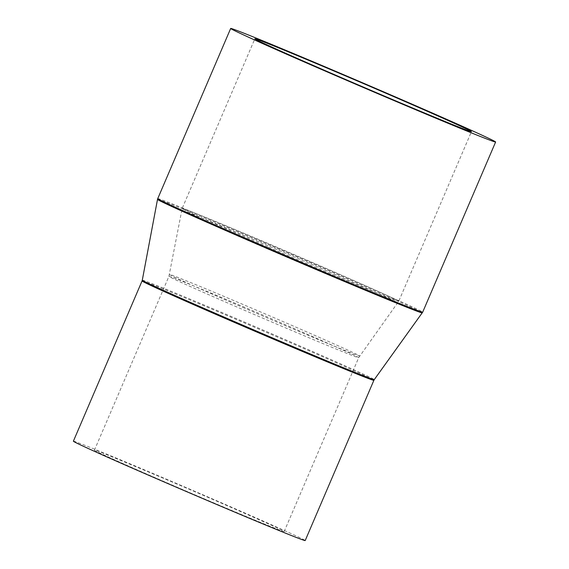 <?xml version="1.0" encoding="UTF-8"?>
<svg xmlns="http://www.w3.org/2000/svg" width="569" height="569" viewBox="0 0 569 569"><rect width="100%" height="100%" fill="white"/><g stroke="black" fill="none" stroke-linecap="round" stroke-linejoin="round"><path stroke-width="0.43" stroke-dasharray="2.85 2.13" d="M169.491 483.92A103.231 1.444 -156.8 0 1 94.411 450.207A103.231 1.444 -156.8 0 1 209.086 497.818A103.231 1.444 -156.8 0 1 284.173 531.538A103.231 1.444 -156.8 0 1 169.491 483.92M73.38 441.195A126.105 1.764 -156.8 0 1 213.475 499.362A126.105 1.764 -156.8 0 1 305.197 540.55M267.124 248.731A117.605 1.643 -156.8 0 1 181.582 210.324A117.605 1.643 -156.8 0 1 312.232 264.564A117.605 1.643 -156.8 0 1 397.774 302.985A117.605 1.643 -156.8 0 1 267.124 248.731M267.85 246.925A117.819 1.643 -156.8 0 1 182.158 208.439A117.819 1.643 -156.8 0 1 313.042 262.786A117.819 1.643 -156.8 0 1 398.741 301.271A117.819 1.643 -156.8 0 1 267.85 246.925M244.734 308.263A103.444 1.444 -156.8 0 1 169.491 274.478A103.444 1.444 -156.8 0 1 284.408 322.189A103.444 1.444 -156.8 0 1 359.651 355.981A103.444 1.444 -156.8 0 1 244.734 308.263M283.597 323.967A103.231 1.444 -156.8 0 1 358.683 357.688A103.231 1.444 -156.8 0 1 244.009 310.069A103.231 1.444 -156.8 0 1 168.922 276.356A103.231 1.444 -156.8 0 1 283.597 323.967M142.058 280.951A126.105 1.764 -156.8 0 1 282.153 339.124A126.105 1.764 -156.8 0 1 373.876 380.312M142.286 280.204A126.19 1.764 -156.8 0 1 282.48 338.406A126.19 1.764 -156.8 0 1 374.26 379.63M157.513 199.378A144.035 2.013 -156.8 0 1 317.53 265.815A144.035 2.013 -156.8 0 1 422.29 312.865M157.748 198.624A144.121 2.013 -156.8 0 1 317.851 265.104A144.121 2.013 -156.8 0 1 422.682 312.175M94.411 450.207L168.922 276.356L182.158 208.439L254.855 38.813M284.173 531.538L358.683 357.688L398.741 301.271L471.445 131.638"/><path stroke-width="0.85" d="M305.197 540.55A126.105 1.764 -156.8 0 1 165.11 482.384A126.105 1.764 -156.8 0 1 73.38 441.195L142.058 280.951A126.105 1.764 -156.8 0 0 233.788 322.139A126.105 1.764 -156.8 0 0 373.876 380.312L305.197 540.55M390.789 94.931A144.121 2.013 -156.8 0 1 495.62 142.001A144.121 2.013 -156.8 0 1 335.511 75.521A144.121 2.013 -156.8 0 1 230.68 28.45A144.121 2.013 -156.8 0 1 390.789 94.931M340.554 77.292A117.819 1.643 -156.8 0 1 254.855 38.813A117.819 1.643 -156.8 0 1 385.746 93.16A117.819 1.643 -156.8 0 1 471.445 131.638A117.819 1.643 -156.8 0 1 340.554 77.292M495.62 142.001L422.682 312.175L374.26 379.63A126.19 1.764 -156.8 0 1 234.079 321.421A126.19 1.764 -156.8 0 1 142.286 280.204L142.058 280.951M422.29 312.865A144.035 2.013 -156.8 0 1 262.281 246.42A144.035 2.013 -156.8 0 1 157.513 199.378L157.748 198.624A144.121 2.013 -156.8 0 0 262.572 245.694A144.121 2.013 -156.8 0 0 422.682 312.175M230.68 28.45L157.748 198.624M142.286 280.204L157.513 199.378M374.26 379.63L373.876 380.312"/></g></svg>
